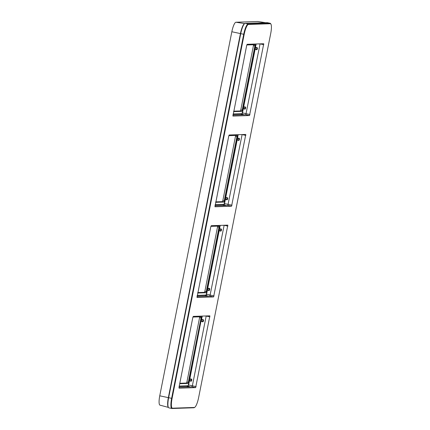 <?xml version="1.0" encoding="UTF-8"?>
<svg xmlns="http://www.w3.org/2000/svg" width="430" height="430" viewBox="0 0 430 430"><rect width="100%" height="100%" fill="white"/><g stroke="black" fill="none" stroke-linecap="round" stroke-linejoin="round"><path stroke-width="0.64" d="M265.471 22.683L257.919 21.505A9.627 2.182 101.9 0 0 257.823 21.5L235.946 22.236A9.627 2.182 101.9 0 0 231.84 31.745L159.75 395.81A9.627 2.182 101.9 0 0 159.976 405.151L168.393 407.404M244.584 23.634A10.105 2.29 101.9 0 0 240.429 33.583L168.34 397.653A10.105 2.29 101.9 0 0 168.35 407.334M240.881 113.934L242.563 114.627M233.055 114.283L240.65 114.025L242.547 114.353L242.025 114.643M233.114 113.982L240.434 113.735L242.547 114.805M255.85 44.005L242.214 112.875L241.864 113.687L240.891 113.95M246.798 44.962L254.899 44.693L254.936 45.827L242.187 110.209L241.692 111.365L233.581 111.639M253.609 44.736L240.795 109.919L240.349 110.951L233.673 111.177M179.794 383.27L186.47 383.044L186.916 382.012L199.73 316.824M179.702 383.727L187.813 383.452L188.313 382.302L201.063 317.915L201.025 316.781L192.919 317.055M201.976 316.093L188.34 384.963L187.991 385.78L186.555 385.828L188.673 386.898L188.974 386.887L188.668 386.441L188.27 386.608L188.974 386.887M179.181 386.377L186.776 386.113L188.152 386.737M179.24 386.07L186.555 385.828L188.673 386.898M202.25 316.082L201.557 319.592L203.239 319.64L203.583 320.21L203.331 321.484L202.799 321.877L200.96 321.231L189.533 380.48L191.318 380.846L191.441 379.276L189.533 378.948L191.479 379.04L191.038 381.281L191.57 380.883L191.823 379.609L191.479 379.04M192.377 385.764L188.603 385.006L189.517 380.588L189.2 380.631L191.038 381.281M201.278 321.188L202.852 321.661L203.202 319.877L201.573 319.689L201.278 321.188M202.799 321.877L202.863 321.409L203.331 321.484M201.294 319.549L201.573 319.689L201.294 319.549M203.239 319.64L202.863 321.409L200.993 321.027M217.688 226.126L204.874 291.314L204.433 292.346L197.752 292.572M210.877 226.357L218.983 226.083L219.02 227.223L206.271 291.604L205.771 292.755L197.66 293.029M219.934 225.395L206.298 294.265L205.948 295.082L204.519 295.13L206.631 295.749M197.198 295.378L204.519 295.13L206.932 296.189M197.139 295.679L204.766 295.399L206.626 295.743L204.572 295.093M206.11 296.039L206.319 295.754L206.631 296.2M220.208 225.39L219.236 230.491L221.041 230.749L221.16 229.179L219.252 228.851L221.197 228.943L221.074 229.432L219.203 229.056M210.334 295.066L206.567 294.308L207.475 289.89L207.158 289.933L208.996 290.583L209.528 290.191L209.781 288.912L209.437 288.342L207.754 288.293L219.236 230.491L218.918 230.534L220.757 231.179L221.289 230.786L221.541 229.512L221.197 228.943M220.757 231.179L221.074 229.432L221.541 229.512M207.475 289.89L209.044 290.363L209.399 288.578L207.771 288.39L207.475 289.89M208.996 290.583L209.437 288.342M207.491 288.25L207.771 288.39L207.491 288.25M235.651 135.428L222.837 200.617L222.391 201.649L215.709 201.874M228.835 135.66L236.935 135.385L236.978 136.525L224.229 200.907L223.734 202.062L215.618 202.331M237.892 134.697L224.256 203.567L223.906 204.384L222.933 204.648M222.923 204.632L224.589 205.502L224.895 205.492L224.584 205.046L222.724 204.701L224.068 205.341M215.097 204.981L222.692 204.723L222.477 204.433L215.156 204.68M238.172 134.692L237.193 139.793L238.768 140.266L239.123 138.481L237.209 138.154L239.161 138.245L238.714 140.486L239.247 140.094L239.505 138.815L239.161 138.245M228.292 204.368L224.525 203.61L225.433 199.197L225.116 199.235L226.954 199.885L227.486 199.493L227.739 198.214L227.395 197.644L225.712 197.596L237.193 139.793L236.876 139.836L238.714 140.486M225.433 199.197L227.008 199.665L227.357 197.881L225.734 197.698L225.433 199.197M226.954 199.885L227.018 199.412L227.486 199.493M225.449 197.558L225.734 197.698L225.449 197.558M227.395 197.644L227.018 199.412L225.148 199.036M256.13 43.994L255.157 49.101L256.726 49.568L257.081 47.784L255.167 47.461L257.118 47.547L256.672 49.789L257.21 49.396L257.462 48.117L257.118 47.547M242.214 112.875L242.482 112.913L243.391 108.5L243.074 108.537L244.912 109.188L245.444 108.795L245.697 107.516L245.358 106.946L243.67 106.898L255.157 49.101L254.834 49.138L256.672 49.789M243.391 108.5L244.966 108.973L245.32 107.183L243.692 107L243.391 108.5M244.912 109.188L244.976 108.715L245.444 108.795M243.407 106.86L243.692 107L243.407 106.86M245.358 106.946L244.976 108.715L243.106 108.338M171.893 408.489L168.909 407.86A10.433 2.365 -78.1 0 1 168.431 407.463L168.157 407.017A10.04 2.274 -78.1 0 1 168.356 397.653L240.44 33.583A10.04 2.274 -78.1 0 1 244.283 23.843L244.713 23.542A10.433 2.365 -78.1 0 1 245.175 23.365L267.051 22.629A10.433 2.365 -78.1 0 1 267.186 22.639L270.164 23.268A10.433 2.365 101.9 0 0 270.035 23.258L248.158 23.994A10.433 2.365 101.9 0 0 243.708 34.298L171.618 398.363A10.433 2.365 101.9 0 0 171.893 408.489A10.433 2.365 101.9 0 0 172.027 408.5L193.898 407.764A10.433 2.365 101.9 0 0 194.365 407.586L194.795 407.285A10.04 2.274 101.9 0 0 198.633 397.546L270.723 33.475A10.04 2.274 101.9 0 0 270.921 24.112A10.04 2.274 101.9 0 0 270.33 23.72L248.459 24.456A10.04 2.274 101.9 0 0 244.17 34.373L172.081 398.438A10.04 2.274 101.9 0 0 172.473 408.194L194.349 407.457A10.04 2.274 101.9 0 0 194.795 407.285M231.566 206.223L245.799 134.434L229.195 134.993L228.749 136.025L214.968 206.782L231.566 206.223L227.841 205.438L214.919 205.873M245.826 135.45L242.117 134.558M242.095 134.66L227.841 205.438M206.196 315.953L192.366 385.801L191.925 386.833L179.004 387.269M213.608 296.92L227.835 225.132L211.237 225.691L210.791 226.723L197.01 297.479L213.608 296.92L209.883 296.136L196.962 296.571M227.868 226.142L224.154 225.255M224.137 225.358L209.883 296.136M249.529 115.53L263.757 43.736L247.153 44.295L246.707 45.327L232.926 116.084L249.529 115.53L245.799 114.74L232.877 115.175M263.784 44.752L260.075 43.86M260.053 43.962L245.799 114.74M195.65 387.618L209.878 315.83L193.28 316.389L192.833 317.415L179.025 387.167L179.063 388.177L195.65 387.618L191.925 386.833M270.921 24.112L270.647 23.666A10.433 2.365 101.9 0 0 270.164 23.268M168.431 407.463A10.433 2.365 -78.1 0 1 168.635 397.734L240.725 33.669A10.433 2.365 -78.1 0 1 244.713 23.542M231.84 31.745L240.429 33.583M159.75 395.81L172.081 398.438M235.946 22.236L244.643 23.591M257.823 21.5L265.423 22.683M241.864 113.687L242.02 113.982L241.074 114.014M246.25 113.67L242.482 112.913L242.02 113.982L244.03 114.799M240.488 113.697L242.541 114.353L240.795 113.687M240.795 109.919L242.187 110.209M254.936 45.827L253.539 45.537M241.692 111.365L240.349 110.951M188.313 382.302L186.916 382.012M199.665 317.63L201.063 317.915M186.47 383.044L187.813 383.452M187.991 385.78L188.147 386.07L187.2 386.102M188.34 384.963L188.147 386.07L190.157 386.892M186.615 385.785L188.668 386.441L186.916 385.78M205.916 315.964L206.185 316.018M191.57 380.883L189.227 380.432M189.485 379.152L191.823 379.609M201.245 319.753L203.583 320.21M205.771 292.755L204.433 292.346M204.874 291.314L206.271 291.604M219.02 227.223L217.623 226.932M205.948 295.082L206.104 295.378L205.158 295.41M206.298 294.265L206.567 294.308L206.104 295.378L208.115 296.195M223.874 225.266L224.143 225.32M218.951 230.329L221.289 230.786M207.19 289.734L209.528 290.191M207.443 288.455L209.781 288.912M223.734 202.062L222.391 201.649M222.837 200.617L224.229 200.907M236.978 136.525L235.581 136.235M223.906 204.384L224.062 204.68L223.116 204.712M224.256 203.567L224.525 203.61L224.062 204.68L226.072 205.497M222.53 204.395L224.589 205.502M222.837 204.384L224.584 205.046M241.832 134.569L242.101 134.622M236.908 139.637L239.247 140.094M237.161 138.358L239.505 138.815M225.401 197.757L227.739 198.214M260.064 43.924L259.79 43.871M254.866 48.939L257.21 49.396M255.119 47.66L257.462 48.117M243.358 107.059L245.697 107.516M249.97 114.498L246.245 113.708M232.012 205.196L228.287 204.406M196.096 386.591L192.366 385.801M209.904 316.84L206.18 316.055M214.054 295.894L210.329 295.104M270.33 23.72L270.035 23.258L267.051 22.629M248.459 24.456L248.158 23.994L245.175 23.365M244.17 34.373L240.44 33.583M172.473 408.194L172.027 408.5M194.349 407.457L193.898 407.764M242.547 114.353L242.558 114.627M206.787 295.953L205.072 295.388"/></g></svg>
